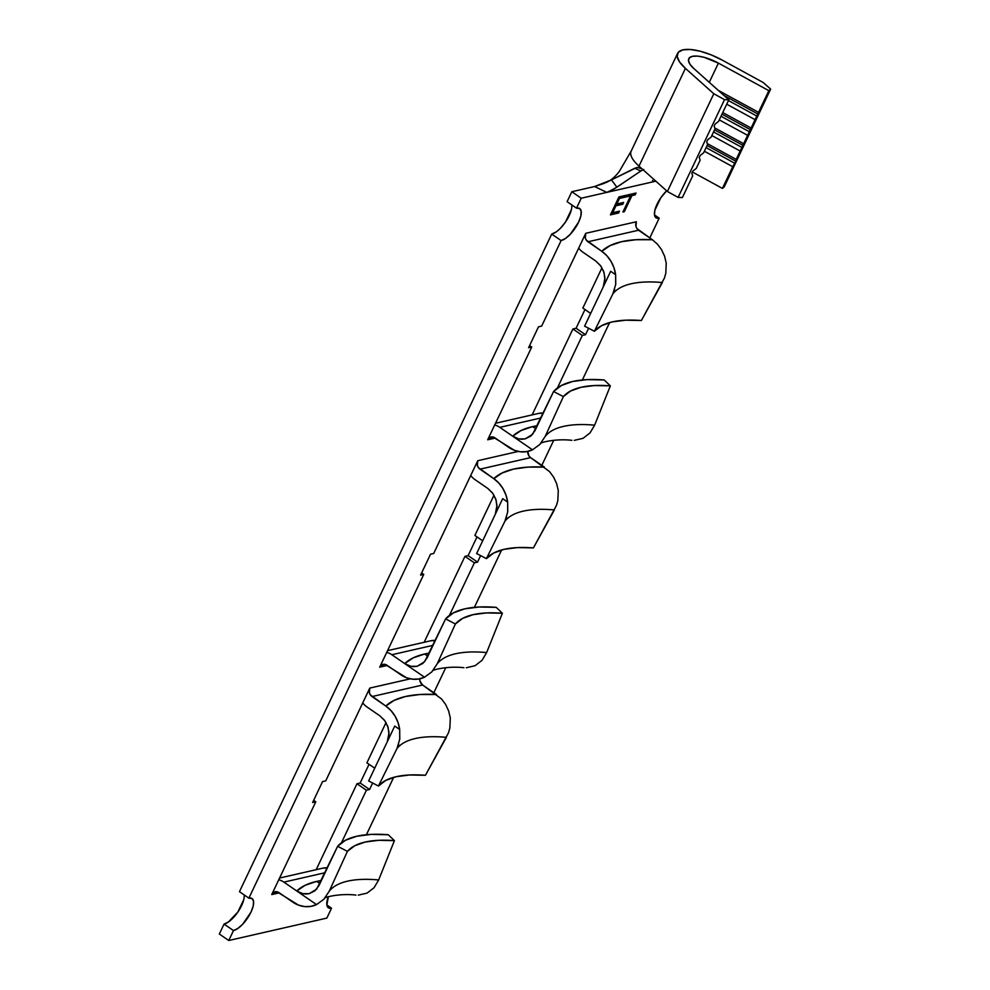<?xml version="1.0" encoding="UTF-8"?>
<svg xmlns="http://www.w3.org/2000/svg" width="990" height="990" viewBox="0 0 990 990"><rect width="100%" height="100%" fill="white"/><g stroke="black" fill="none" stroke-linecap="round" stroke-linejoin="round"><path stroke-width="1.49" d="M387.325 741.646L389.008 732.711L387.709 726.19L384.516 720.312L379.9 715.869L367.043 707.009L379.9 715.869L384.9 720.831L388.117 727.452L388.996 734.79M323.866 899.242L329.225 891.235A142.82 50.849 -154.6 0 1 378.675 879.949L394.416 840.634L378.675 879.949A142.82 50.849 25.4 0 0 329.225 891.235L347.416 851.363A143.748 51.171 -154.6 0 1 394.416 840.634L388.241 834.731A154.811 55.118 -154.6 0 0 337.627 846.289L316.651 889.131L309.165 893.673L306.009 894.02L302.829 893.673L296.752 890.975A173.386 61.727 -154.6 0 1 316.553 881.422A18.575 15.828 -102.9 0 0 320.079 883.266A18.575 15.828 77.1 0 1 316.553 881.422L321.404 880.481A173.386 61.727 -154.6 0 0 316.553 881.422L305.155 885.283L296.752 890.975L316.54 904.6L310.712 906.407L304.586 906.58L298.485 905.12L276.928 891.743L273.042 892.819L271.73 894.576L279.304 892.844L271.73 894.576L278.747 879.788L271.73 894.576A6.188 5.272 77.1 0 1 275.059 891.78A6.188 5.272 77.1 0 1 278.92 892.584L292.743 902.088A30.962 26.371 -102.9 0 0 316.54 904.6L323.854 899.266L329.225 891.235L347.416 851.363L354.705 845.757L365.161 842.045L378.514 840.324L394.416 840.634L388.241 834.731L371.126 834.397L356.746 836.253L345.485 840.25L337.627 846.289L347.416 851.363L337.627 846.289L319.015 885.493L314.907 890.827L309.165 893.673L302.829 893.673L296.752 890.975L316.54 904.6M495.297 514.255L496.98 505.321L495.681 498.799L492.488 492.921L487.872 488.478L475.014 479.63L487.872 488.478L492.871 493.453L496.089 500.061L496.968 507.4M431.838 671.851L437.196 663.857A142.82 50.849 -154.6 0 1 486.647 652.559L502.388 613.243L486.647 652.559A142.82 50.849 25.4 0 0 437.196 663.857L455.388 623.972A143.748 51.171 -154.6 0 1 502.388 613.243L496.213 607.34A154.811 55.118 -154.6 0 0 445.599 618.899L424.623 661.741L417.137 666.282L413.981 666.641L410.8 666.282L404.724 663.597A173.386 61.727 -154.6 0 1 424.524 654.031A18.575 15.828 -102.9 0 0 428.051 655.875A18.575 15.828 77.1 0 1 424.524 654.031L429.375 653.091A173.386 61.727 -154.6 0 0 424.524 654.031L413.127 657.904L404.724 663.597L424.512 677.21L418.683 679.016L412.558 679.19L406.457 677.729L384.9 664.352L381.014 665.429L379.702 667.186L387.276 665.453L379.702 667.186L386.719 652.398L379.702 667.186A6.188 5.272 77.1 0 1 383.031 664.389A6.188 5.272 77.1 0 1 386.892 665.193L400.715 674.697A30.962 26.371 -102.9 0 0 424.512 677.21L431.826 671.876L437.196 663.857L455.388 623.972L462.677 618.366L473.133 614.654L486.486 612.934L502.388 613.243L496.213 607.34L479.098 607.006L464.718 608.862L453.457 612.86L445.599 618.899L455.388 623.972L445.599 618.899L426.987 658.102L422.879 663.436L417.137 666.282L410.8 666.282L404.724 663.597L424.512 677.21M603.269 286.865L604.952 277.942L603.653 271.409L600.46 265.543L595.844 261.088L582.986 252.24L595.844 261.088L600.843 266.062L604.061 272.671L604.939 280.022M539.81 444.461L545.168 436.466A142.82 50.849 -154.6 0 1 594.619 425.168L610.36 385.853L594.619 425.168A142.82 50.849 25.4 0 0 545.168 436.466L563.36 396.594A143.748 51.171 -154.6 0 1 610.36 385.853L604.185 379.962A154.811 55.118 -154.6 0 0 553.571 391.52L532.595 434.35L525.108 438.892L521.953 439.251L518.772 438.892L512.696 436.206A173.386 61.727 -154.6 0 1 532.496 426.641A18.575 15.828 -102.9 0 0 536.023 428.484A18.575 15.828 77.1 0 1 532.496 426.641L537.347 425.7A173.386 61.727 -154.6 0 0 532.496 426.641L521.099 430.514L512.696 436.206L532.484 449.819L526.655 451.626L520.53 451.799L514.429 450.339L492.871 436.961L488.986 438.038L487.674 439.795L495.248 438.063L487.674 439.795L494.691 425.007L487.674 439.795A6.188 5.272 77.1 0 1 491.003 436.998A6.188 5.272 77.1 0 1 494.864 437.803L508.687 447.319A30.962 26.371 -102.9 0 0 532.484 449.819L539.798 444.485L545.168 436.466L563.36 396.594L570.648 390.988L581.105 387.263L594.458 385.543L610.36 385.853L604.185 379.962L587.07 379.615L572.69 381.472L561.429 385.481L553.571 391.52L563.36 396.594L553.571 391.52L534.959 430.724L530.85 436.058L525.108 438.892L518.772 438.892L512.696 436.206L532.484 449.819M243.763 899.613L237.872 912.013L228.405 921.999L224.062 924.091L219.347 934.015L228.764 940.5L233.492 930.563L224.062 924.091L219.347 934.015L228.764 940.5L326.836 918.101L331.551 908.177A19.194 7.376 -55.5 0 1 328.358 907.78A19.194 7.376 -55.5 0 1 328.358 896.705L326.873 905.009L328.383 907.793L331.551 908.177L326.836 918.101L228.764 940.5L233.492 930.563L237.823 928.471L242.674 924.239L250.99 912.124L253.18 906.098L253.551 901.321L252.042 898.536L248.874 898.153L561.12 240.57L565.463 238.479L570.314 234.234L578.63 222.119L580.821 216.092L581.192 211.315L579.682 208.531L576.514 208.16L581.229 198.223L655.85 181.182L653.771 181.653L652.497 180.477M666.641 190.822L660.763 197.839L654.873 210.239L654.501 215.003L656.024 217.8L659.191 218.171L649.787 237.959L659.191 218.171L654.501 214.941L659.191 218.171A19.194 7.376 -55.5 0 1 655.999 217.788A19.194 7.376 -55.5 0 1 666.641 190.822M609.617 322.567L582.368 379.962L609.617 322.567M553.719 440.29L541.815 465.35L553.719 440.29M501.645 549.957L474.396 607.34L501.645 549.957M445.748 667.681L433.843 692.728L445.748 667.681M393.674 777.336L366.424 834.731L393.674 777.336M610.409 214.867L618.614 212.986L619.493 211.155L612.674 212.702L615.941 205.809L622.76 204.249L623.638 202.418L616.82 203.977L619.443 198.458L626.249 196.899L627.128 195.055L618.923 196.936L610.409 214.867L618.614 212.986L619.493 211.155L612.674 212.702L615.941 205.809L622.76 204.249L623.638 202.418L616.82 203.977L619.443 198.458L626.249 196.899L627.128 195.055L618.923 196.936L610.409 214.867M449.423 615.384L474.371 562.84L477.539 562.122L480.62 555.625L477.539 562.122L468.121 555.638L464.954 556.355L424.153 642.3L464.954 556.355L468.121 555.638L477.007 536.914L468.121 555.638L477.539 562.122L474.371 562.84L464.954 556.355L474.371 562.84L449.423 615.384M549.475 471.537L553.633 477.131L556.615 483.59L558.273 490.533L556.615 483.59L553.633 477.131L549.475 471.537L530.591 457.615L479.977 469.173A6.188 5.272 77.1 0 1 477.749 460.709L518.265 451.452L477.749 460.709L433.682 553.484L430.526 554.214L420.601 575.116L423.757 574.398L386.719 652.398L423.757 574.398L420.601 575.116L430.526 554.214L433.682 553.484L477.749 460.709L477.366 465.35L478.356 467.54L493.787 478.677L498.873 483.095L503.007 488.689L506.001 495.136L507.66 502.091L502.697 498.675L476.636 553.558L486.412 558.632L476.636 553.558L502.697 498.675L507.66 502.091A30.962 26.371 -102.9 0 0 493.787 478.677L502.165 472.973L513.562 469.087L527.744 467.132L544.401 467.119L530.591 457.615L528.969 455.982L527.769 451.391M557.395 387.993L582.343 335.449L585.511 334.731L588.592 328.247L585.511 334.731L576.093 328.247L572.925 328.977L532.125 414.909L572.925 328.977L576.093 328.247L584.979 309.524L576.093 328.247L585.511 334.731L582.343 335.449L572.925 328.977L582.343 335.449L557.395 387.993M636.335 221.76L585.721 233.318L541.654 326.106L538.498 326.824L528.573 347.738L531.729 347.007L494.691 425.007L531.729 347.007L528.573 347.738L538.498 326.824L541.654 326.106L585.721 233.318L585.337 237.959L586.327 240.149L601.759 251.287L606.845 255.717L610.979 261.298L613.973 267.746L615.632 274.713L610.669 271.285L584.607 326.168L594.384 331.242L584.607 326.168L610.669 271.285L615.632 274.713A30.962 26.371 -102.9 0 0 601.759 251.287L610.137 245.582L621.534 241.708L635.716 239.741L652.373 239.728L636.941 228.591L635.951 226.401L636.335 221.76A6.188 5.272 -102.9 0 0 638.562 230.225L587.949 241.783L601.759 251.287A172.186 61.306 -154.6 0 1 652.373 239.728L638.562 230.225L587.949 241.783A6.188 5.272 77.1 0 1 585.721 233.318L636.335 221.76M341.451 842.775L366.399 790.23L369.567 789.5L372.648 783.016L369.567 789.5L360.15 783.028L356.982 783.746L316.181 869.678L356.982 783.746L360.15 783.028L369.035 764.305L360.15 783.028L369.567 789.5L366.399 790.23L356.982 783.746L366.399 790.23L341.451 842.775M441.503 698.928L445.661 704.521L448.643 710.968L450.302 717.923L448.643 710.968L445.661 704.521L441.503 698.928L422.619 685.006L372.005 696.564A6.188 5.272 77.1 0 1 369.777 688.087L410.293 678.843L369.777 688.087L325.722 780.875L322.554 781.605L312.63 802.506L315.785 801.789L278.747 879.788L315.785 801.789L313.657 800.328L315.785 801.789L312.63 802.506L322.554 781.605L325.722 780.875L369.777 688.087L369.394 692.74L370.384 694.918L385.815 706.068L390.901 710.486L395.035 716.067L398.029 722.514L399.688 729.482L394.725 726.066L368.664 780.949L378.44 786.023L368.664 780.949L394.725 726.066L399.688 729.482A30.962 26.371 -102.9 0 0 385.815 706.068L394.193 700.351L405.591 696.477L419.772 694.51L436.429 694.51L422.619 685.006L420.007 681.182L419.797 678.781M630.568 195.909L622.92 212.008L624.319 211.687L631.954 195.599L635.159 194.869L636.026 193.025L628.242 194.807L627.363 196.639L630.568 195.909L627.598 196.156L630.568 195.909L622.92 212.008L624.319 211.687L631.954 195.599L635.159 194.869L636.026 193.025L628.242 194.807L627.363 196.639L630.568 195.909M682.395 197.542L692.703 175.849L682.395 197.542L678.113 197.394L682.395 197.542M711.835 135.556L740.161 151.037L736.201 159.402L707.293 143.612L736.201 159.402L768.834 90.659L770.653 89.112L724.235 186.863L722.415 188.409L692.357 171.988L722.415 188.409L732.724 166.716L722.415 188.409L724.235 186.863L770.653 89.112L763.154 82.479L722.032 60.006L711.129 54.858L700.215 51.22L690.463 49.5L682.89 49.859L678.298 52.272L677.172 56.492L679.635 62.048L685.414 68.372A37.15 13.229 -154.6 0 1 677.593 53.373A37.15 13.229 -154.6 0 1 722.032 60.006L763.154 82.479L770.653 89.112L768.834 90.659L758.538 112.353L718.208 90.325L758.538 112.353L758.204 114.197L724.037 95.523L758.204 114.197L757.202 116.275L728.442 100.572L757.202 116.275L751.088 128.032L722.762 112.551L751.088 128.032L750.754 129.876L721.995 114.159L750.754 129.876L749.764 131.967L721.005 116.251L749.764 131.967L743.639 143.711L714.743 127.933L743.639 143.711L743.304 145.555L714.545 129.839L743.304 145.555L742.314 147.646L713.555 131.93L742.314 147.646L740.161 151.037L711.835 135.556M704.385 151.235L732.724 166.716L735.867 161.234L736.201 159.402L735.867 161.234L707.107 145.53L735.867 161.234L734.865 163.325L706.105 147.621L734.865 163.325L732.724 166.716L704.385 151.235M696.18 168.535L700.153 160.17L696.18 168.535L692.79 171.072L691.8 173.163L692.703 175.849L691.8 173.163L692.79 171.072L696.18 168.535M719.285 119.877L747.611 135.345L719.285 119.877M703.618 152.856L707.59 144.491L703.618 152.856L700.239 155.393L699.237 157.484L700.153 160.17L699.237 157.484L700.239 155.393L703.618 152.856M726.722 104.198L755.061 119.666L726.722 104.198M711.068 137.177L715.04 128.811L711.068 137.177L707.677 139.714L706.687 141.805L707.59 144.491L706.687 141.805L707.677 139.714L711.068 137.177M718.406 63.113L709.273 82.343L718.406 63.113L768.834 90.659L718.406 63.113A24.775 8.823 -154.6 0 0 688.78 58.682A24.775 8.823 -154.6 0 0 693.99 68.681L690.141 64.474L688.495 60.761L689.25 57.952L692.307 56.343L697.356 56.096L703.865 57.247L718.406 63.113M581.229 198.223L571.812 191.738L594.619 186.528L606.746 192.394L581.229 198.223L571.812 191.738L567.097 201.675L576.514 208.16L581.229 198.223M325.079 872.722L283.882 882.127L296.752 890.975L283.882 882.127L325.079 872.722M433.051 645.332L391.854 654.737L404.724 663.597L391.854 654.737L433.051 645.332M374.715 768.203L366.906 762.845L386.026 722.576L366.906 762.845L374.715 768.203M482.687 540.812L474.878 535.454L493.998 495.198L474.878 535.454L482.687 540.812M541.023 417.941L499.826 427.358L512.696 436.206L499.826 427.358L541.023 417.941M590.659 313.434L582.85 308.063L601.97 267.807L582.85 308.063L590.659 313.434M556.046 231.994L551.702 234.085L239.456 891.681L248.874 898.153L561.12 240.57L551.702 234.085L239.456 891.681L248.874 898.153A19.194 7.376 -55.5 0 1 252.066 898.549A19.194 7.376 -55.5 0 1 249.282 915.354A19.194 7.376 -55.5 0 1 233.492 930.563L224.062 924.091A19.194 7.376 124.5 0 0 237.847 912.062A19.194 7.376 124.5 0 0 244.146 894.91M331.551 908.177L326.861 904.947L331.551 908.177M643.772 169.451L640.876 170.973L634.738 168.251L611.449 179.883L616.894 187.197L640.876 170.973L614.146 188.979L606.746 192.394L594.619 186.528L571.812 191.738L567.097 201.675L576.514 208.16A19.194 7.376 -55.5 0 1 579.695 208.544A19.194 7.376 -55.5 0 1 576.923 225.349A19.194 7.376 -55.5 0 1 561.12 240.57L551.702 234.085A19.194 7.376 124.5 0 0 565.476 222.057A19.194 7.376 124.5 0 0 571.787 204.905M571.403 209.608L565.513 222.008L560.897 227.75M279.576 878.043L322.913 868.143A18.575 15.828 -102.9 0 1 327.381 867.884L322.752 868.18M529.601 345.547L531.729 347.007L529.601 345.547M495.52 423.262L538.857 413.362A18.575 15.828 -102.9 0 1 543.324 413.102L538.696 413.412M421.629 572.938L423.757 574.398L421.629 572.938M387.548 650.653L430.885 640.753A18.575 15.828 -102.9 0 1 435.353 640.493L430.724 640.79M657.447 244.146L661.605 249.752L664.587 256.2L666.245 263.154L664.587 256.2L661.605 249.752L657.447 244.146L652.373 239.728M582.986 252.24A18.575 15.828 77.1 0 1 578.692 248.106A18.575 15.828 77.1 0 0 582.986 252.24M666.245 263.154L665.8 273.29L664.401 278.091L641.384 320.512A143.748 51.171 25.4 0 0 594.384 331.242L612.884 293.844A142.82 50.849 -154.6 0 1 662.347 282.546L641.384 320.512L625.482 320.203L612.129 321.923L601.673 325.636L594.384 331.242L612.884 293.844L615.731 284.303L615.632 274.713L615.669 284.749M662.347 282.546A142.82 50.849 25.4 0 0 612.884 293.844L614.629 289.464M494.691 425.007A18.575 15.828 77.1 0 1 499.826 427.358A18.575 15.828 77.1 0 0 494.691 425.007M594.619 425.168L589.978 432.989L583.098 438.261M582.863 438.372L574.237 440.364M475.014 479.63A18.575 15.828 77.1 0 1 470.72 475.485A18.575 15.828 77.1 0 0 475.014 479.63M527.769 451.415A6.188 5.272 -102.9 0 0 530.591 457.615L479.977 469.173L493.787 478.677A172.186 61.306 -154.6 0 1 544.401 467.119M367.043 707.009A18.575 15.828 77.1 0 1 362.748 702.875A18.575 15.828 77.1 0 0 367.043 707.009M419.797 678.806A6.188 5.272 -102.9 0 0 422.619 685.006L372.005 696.564L385.815 706.068A172.186 61.306 -154.6 0 1 436.429 694.51M558.273 490.533L557.828 500.68L556.429 505.482L533.412 547.903A143.748 51.171 25.4 0 0 486.412 558.632L504.912 521.223A142.82 50.849 -154.6 0 1 554.375 509.937L533.412 547.903L517.51 547.594L504.157 549.314L493.701 553.026L486.412 558.632L504.912 521.223L507.759 511.694L507.66 502.091L507.697 512.127M450.302 717.923L449.856 728.071L448.458 732.872L425.44 775.294A143.748 51.171 25.4 0 0 378.44 786.023L396.94 748.613A142.82 50.849 -154.6 0 1 446.403 737.327L425.44 775.294L409.538 774.984L396.186 776.705L385.729 780.417L378.44 786.023L396.94 748.613L399.787 739.085L399.688 729.482L399.725 739.518M554.375 509.937A142.82 50.849 25.4 0 0 504.912 521.223L506.657 516.854M446.403 737.327A142.82 50.849 25.4 0 0 396.94 748.613L398.685 744.245M386.719 652.398A18.575 15.828 77.1 0 1 391.854 654.737A18.575 15.828 77.1 0 0 386.719 652.398M278.747 879.788A18.575 15.828 77.1 0 1 283.882 882.127A18.575 15.828 77.1 0 0 278.747 879.788M358.293 895.133L366.919 893.141L358.293 895.133M486.647 652.559L482.006 660.367L475.126 665.651M474.891 665.763L466.265 667.755M378.675 879.949L374.034 887.758L367.154 893.042M604.704 183.162L594.619 186.528L611.449 179.883L616.894 187.197L607.773 192.11M606.746 192.394L653.771 181.653M611.449 179.883L636.681 167.558M638.637 167.434L642.114 168.906L638.995 166.122A37.15 13.229 -154.6 0 1 631.62 150.369M605.917 182.618L610.36 180.428M640.876 170.973L634.738 168.251L637.412 167.446L642.114 168.906L667.384 191.491L678.113 197.394L667.384 191.491L638.995 166.122L685.414 68.372L713.802 93.741L667.384 191.491L713.802 93.741L724.519 99.644L678.113 197.394L724.519 99.644L728.813 99.792L718.517 121.485L715.126 124.022L714.137 126.114L715.04 128.811L714.137 126.114L715.126 124.022L718.517 121.485L728.813 99.792L693.99 68.681L728.813 99.792L724.519 99.644L713.802 93.741L685.414 68.372L638.995 166.122A37.15 13.229 25.4 0 1 631.175 151.124L677.593 53.373M626.423 195.216L626.249 196.899L618.973 198.136L616.349 203.643L618.973 198.136L625.779 196.577L626.423 195.216M622.933 202.579L622.76 204.249L615.471 205.487L612.204 212.38L615.471 205.487L622.289 203.928L622.933 202.579M618.787 211.315L618.614 212.986L610.632 214.385L618.144 212.664L618.787 211.315M635.332 193.186L635.159 194.869L631.484 195.265L624.319 211.687L623.156 211.526L631.484 195.265L634.689 194.535L635.332 193.186M571.874 440.315C555.588 438.434 540.478 442.493 540.577 443.433M463.902 667.693C447.616 665.824 432.506 669.884 432.605 670.824M355.93 895.084C339.644 893.203 324.534 897.262 324.633 898.202M631.236 150.987L619.344 171.369C615.186 176.888 610.706 180.638 605.905 182.63"/></g></svg>

